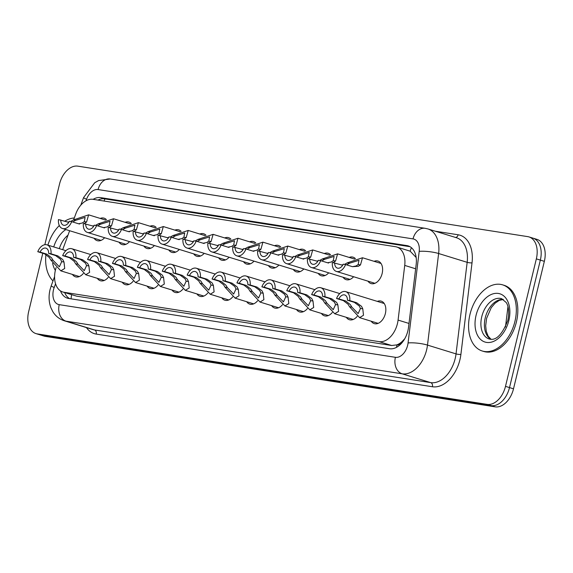 <?xml version="1.0" encoding="UTF-8"?>
<svg xmlns="http://www.w3.org/2000/svg" width="573" height="573" viewBox="0 0 573 573"><rect width="100%" height="100%" fill="white"/><g stroke="black" fill="none" stroke-linecap="round" stroke-linejoin="round"><path stroke-width="0.86" d="M374.097 261.324A11.768 7.685 107.1 0 1 377.965 261.066A11.768 7.685 107.1 0 1 382.141 273.507A11.768 7.685 107.1 0 1 371.032 283.556A11.768 7.685 107.1 0 1 367.981 281.164M349.201 257.427A11.768 7.685 107.1 0 1 353.068 257.17A11.768 7.685 107.1 0 1 355.432 258.688M324.304 253.524A11.768 7.685 107.1 0 1 328.164 253.266A11.768 7.685 107.1 0 1 330.535 254.784M299.4 249.627A11.768 7.685 107.1 0 1 303.267 249.37A11.768 7.685 107.1 0 1 305.631 250.888M274.503 245.724A11.768 7.685 107.1 0 1 278.371 245.466A11.768 7.685 107.1 0 1 280.734 246.984M249.606 241.827A11.768 7.685 107.1 0 1 253.474 241.57A11.768 7.685 107.1 0 1 255.837 243.088M224.709 237.924A11.768 7.685 107.1 0 1 228.57 237.666A11.768 7.685 107.1 0 1 230.94 239.185M199.812 234.028A11.768 7.685 107.1 0 1 203.673 233.77A11.768 7.685 107.1 0 1 206.036 235.288M174.908 230.124A11.768 7.685 107.1 0 1 178.776 229.866A11.768 7.685 107.1 0 1 181.14 231.385M150.011 226.22A11.768 7.685 107.1 0 1 153.879 225.97A11.768 7.685 107.1 0 1 156.243 227.488M125.115 222.324A11.768 7.685 107.1 0 1 128.975 222.066A11.768 7.685 107.1 0 1 131.346 223.585M100.218 218.42A11.768 7.685 107.1 0 1 104.078 218.163A11.768 7.685 107.1 0 1 106.449 219.688M377.328 301.391A11.768 7.685 107.1 0 1 381.195 301.133A11.768 7.685 107.1 0 1 385.364 313.574A11.768 7.685 107.1 0 1 374.262 323.616A11.768 7.685 107.1 0 1 371.211 321.231M56.133 267.598A20.764 13.566 -72.9 0 0 55.438 270.033A20.764 13.566 -72.9 0 0 62.801 291.994A20.764 13.566 -72.9 0 0 64.047 292.28L379.082 341.63A20.764 13.566 -72.9 0 0 398.077 320.085L404.724 265.414A20.764 13.566 -72.9 0 0 396.717 246.984A20.764 13.566 -72.9 0 0 395.47 246.698L93.113 199.332A20.764 13.566 -72.9 0 0 75.808 213.887L73.659 219.753M402.131 341.494A20.764 13.566 107.1 0 1 396.767 344.903L397.003 344.939A6.919 4.52 -72.9 0 0 402.131 341.494L404.746 338.743M416.17 257.485L410.168 251.189L396.717 246.984M62.801 291.994L76.596 296.148L391.631 345.498L396.767 344.903M69.634 230.726L62.679 249.692M129.527 241.634A11.768 7.685 107.1 0 1 122.049 244.556A11.768 7.685 107.1 0 1 118.998 242.164M154.424 245.538A11.768 7.685 107.1 0 1 146.946 248.453A11.768 7.685 107.1 0 1 143.895 246.068M179.32 249.434A11.768 7.685 107.1 0 1 171.843 252.356A11.768 7.685 107.1 0 1 168.791 249.964M204.217 253.338A11.768 7.685 107.1 0 1 196.74 256.253A11.768 7.685 107.1 0 1 193.688 253.868M229.121 257.234A11.768 7.685 107.1 0 1 221.636 260.156A11.768 7.685 107.1 0 1 218.592 257.764M254.018 261.138A11.768 7.685 107.1 0 1 246.54 264.053A11.768 7.685 107.1 0 1 243.489 261.668M278.915 265.034A11.768 7.685 107.1 0 1 271.437 267.956A11.768 7.685 107.1 0 1 268.386 265.564M303.812 268.938A11.768 7.685 107.1 0 1 296.334 271.853A11.768 7.685 107.1 0 1 293.283 269.468M328.709 272.834A11.768 7.685 107.1 0 1 321.231 275.756A11.768 7.685 107.1 0 1 318.187 273.364M353.613 276.738A11.768 7.685 107.1 0 1 346.135 279.653A11.768 7.685 107.1 0 1 343.084 277.268M104.623 237.738A11.768 7.685 107.1 0 1 97.145 240.653A11.768 7.685 107.1 0 1 94.101 238.268M108.211 277.382A11.768 7.685 107.1 0 1 100.375 280.713A11.768 7.685 107.1 0 1 97.324 278.328M133.108 281.286A11.768 7.685 107.1 0 1 125.272 284.616A11.768 7.685 107.1 0 1 122.228 282.224M158.005 285.182A11.768 7.685 107.1 0 1 150.176 288.513A11.768 7.685 107.1 0 1 147.125 286.128M182.909 289.086A11.768 7.685 107.1 0 1 175.073 292.416A11.768 7.685 107.1 0 1 172.022 290.024M207.806 292.982A11.768 7.685 107.1 0 1 199.97 296.32A11.768 7.685 107.1 0 1 196.919 293.928M232.702 296.886A11.768 7.685 107.1 0 1 224.867 300.216A11.768 7.685 107.1 0 1 221.823 297.831M257.599 300.782A11.768 7.685 107.1 0 1 249.771 304.12A11.768 7.685 107.1 0 1 246.719 301.727M282.503 304.686A11.768 7.685 107.1 0 1 274.668 308.016A11.768 7.685 107.1 0 1 271.616 305.631M307.4 308.582A11.768 7.685 107.1 0 1 299.564 311.92A11.768 7.685 107.1 0 1 296.513 309.527M332.297 312.486A11.768 7.685 107.1 0 1 324.461 315.816A11.768 7.685 107.1 0 1 321.41 313.431M357.194 316.382A11.768 7.685 107.1 0 1 349.358 319.72A11.768 7.685 107.1 0 1 346.314 317.327M83.314 273.479A11.768 7.685 107.1 0 1 75.478 276.816A11.768 7.685 107.1 0 1 72.427 274.424M44.844 244.707L59.492 184.177A20.764 13.566 107.1 0 1 77.842 166.156L527.726 236.628A20.764 13.566 107.1 0 1 528.972 236.914A20.764 13.566 107.1 0 1 536.342 258.867L505.493 386.36L509.504 387.592A20.764 13.566 107.1 0 1 491.147 405.612L41.27 335.141A20.764 13.566 107.1 0 1 40.024 334.847A20.764 13.566 107.1 0 0 41.27 335.141L491.147 405.612A20.764 13.566 107.1 0 0 509.504 387.592L540.346 260.106L509.504 387.592L513.508 388.823A20.764 13.566 107.1 0 1 495.158 406.844L45.274 336.372A20.764 13.566 107.1 0 1 44.028 336.086L36.013 333.615A20.764 13.566 107.1 0 1 28.65 311.662L42.782 253.259M531.73 237.859A20.764 13.566 107.1 0 1 532.976 238.153A20.764 13.566 107.1 0 1 540.346 260.106A20.764 13.566 107.1 0 0 532.976 238.153L536.987 239.385A20.764 13.566 107.1 0 1 544.35 261.338L513.508 388.823M60.48 290.891A20.764 13.566 -72.9 0 0 67.413 298.182A20.764 13.566 -72.9 0 0 68.66 298.469L389.547 348.735A20.764 13.566 -72.9 0 0 408.542 327.19L416.184 264.318A20.764 13.566 -72.9 0 0 408.177 245.896A20.764 13.566 -72.9 0 0 406.93 245.602L100.626 197.621A20.764 13.566 -72.9 0 0 93.113 199.332M69.577 298.612A20.764 13.566 107.1 0 1 64.656 292.559M505.493 386.36A20.764 13.566 107.1 0 1 487.143 404.373L37.266 333.901A20.764 13.566 107.1 0 1 36.013 333.615M97.969 200.092A20.764 13.566 107.1 0 1 104.63 198.86L410.017 246.698M40.096 252.084L46.965 254.197L51.549 257.807L53.074 260.307L59.363 266.774L61.691 261.66L60.53 259.211L55.538 255.544L48.669 253.424A6.919 4.52 -72.9 0 0 45.94 248.152A6.919 4.52 -72.9 0 0 40.096 252.084L37.782 251.719L44.644 253.839L49.299 257.456L50.761 259.949L60.831 270.85L79.346 276.558M37.782 251.719A10.378 6.783 -72.9 0 1 46.957 244.843A10.378 6.783 -72.9 0 1 50.99 253.789L57.859 255.909L62.779 259.569L63.997 262.019L64.713 268.472L60.831 270.85M50.99 253.789L48.669 253.424M79.668 224.029L78.551 223.771L82.204 223.055L84.288 221.665L85.105 217.389L75.672 220.311L73.215 221.644M67.6 222.045L69.054 221.901M78.551 223.771L71.682 221.651A10.378 6.783 -72.9 0 1 62.507 228.527L101.013 240.395M68.746 222.317L58.475 219.581A10.378 6.783 -72.9 0 0 62.507 228.527M70.966 221.293L73.358 219.953L88.622 214.846L86.595 222.023L84.453 223.406M60.795 219.946A6.919 4.52 -72.9 0 0 63.531 225.218A6.919 4.52 -72.9 0 0 69.369 221.293L71.682 221.651M53.01 280.92A34.602 22.612 107.1 0 1 45.955 254.376M47.888 245.137A34.602 22.612 107.1 0 1 59.32 225.533M64.799 221.178A34.602 22.612 107.1 0 1 74.311 217.969M64.993 255.981L71.861 258.101L76.445 261.703L77.971 264.21L84.26 270.678L86.587 265.557L85.434 263.114L80.435 259.44L73.573 257.327A6.919 4.52 -72.9 0 0 70.837 252.056A6.919 4.52 -72.9 0 0 64.993 255.981L62.679 255.622L69.548 257.735L74.196 261.352L75.665 263.845L85.728 274.754L104.243 280.455M62.679 255.622A10.378 6.783 -72.9 0 1 71.854 248.746A10.378 6.783 -72.9 0 1 75.887 257.685L82.756 259.805L87.676 263.465L88.901 265.922L89.61 272.368L85.728 274.754M75.887 257.685L73.573 257.327M89.897 259.884L96.758 261.997L101.342 265.607L102.868 268.107L109.157 274.574L111.484 269.46L110.331 267.018L105.339 263.344L98.47 261.224A6.919 4.52 -72.9 0 0 95.734 255.952A6.919 4.52 -72.9 0 0 89.897 259.884L87.576 259.519L94.445 261.639L99.093 265.256L100.562 267.749L110.632 278.65L129.14 284.358M87.576 259.519A10.378 6.783 -72.9 0 1 96.751 252.65A10.378 6.783 -72.9 0 1 100.784 261.589L107.652 263.709L112.58 267.369L113.798 269.819L114.507 276.272L110.632 278.65M100.784 261.589L98.47 261.224M114.793 263.781L121.662 265.901L126.239 269.503L127.772 272.01L134.053 278.478L136.381 273.357L135.228 270.914L130.236 267.24L123.367 265.127A6.919 4.52 -72.9 0 0 120.631 259.856A6.919 4.52 -72.9 0 0 114.793 263.781L112.473 263.422L119.342 265.535L123.99 269.152L125.458 271.645L135.529 282.553L154.037 288.262M112.473 263.422A10.378 6.783 -72.9 0 1 121.655 256.546A10.378 6.783 -72.9 0 1 125.688 265.492L132.549 267.605L137.477 271.265L138.695 273.722L139.404 280.168L135.529 282.553M125.688 265.492L123.367 265.127M139.69 267.684L146.559 269.797L151.136 273.407L152.669 275.914L158.95 282.374L161.285 277.26L160.125 274.818L155.133 271.144L148.264 269.024A6.919 4.52 -72.9 0 0 145.528 263.752A6.919 4.52 -72.9 0 0 139.69 267.684L137.377 267.319L144.238 269.439L148.894 273.056L150.355 275.549L160.426 286.45L178.934 292.158M137.377 267.319A10.378 6.783 -72.9 0 1 146.552 260.45A10.378 6.783 -72.9 0 1 150.584 269.389L157.453 271.509L162.374 275.169L163.592 277.619L164.301 284.072L160.426 286.45M150.584 269.389L148.264 269.024M103.441 227.667L107.101 226.951L109.185 225.561L110.009 221.285L100.569 224.215L98.112 225.547M92.497 225.941L93.958 225.798M104.573 227.925L96.586 225.554A10.378 6.783 -72.9 0 1 87.404 232.423L125.91 244.299M93.643 226.213L83.372 223.484A10.378 6.783 -72.9 0 0 87.404 232.423M95.863 225.189L98.262 223.85L113.518 218.75L111.491 225.927L109.35 227.302M85.692 223.85A6.919 4.52 -72.9 0 0 88.428 229.121A6.919 4.52 -72.9 0 0 94.266 225.189L96.586 225.554M129.469 231.829L128.352 231.571L131.998 230.855L134.082 229.465L134.906 225.189L125.466 228.111L123.009 229.444M117.393 229.845L118.855 229.701M128.352 231.571L121.483 229.451A10.378 6.783 -72.9 0 1 112.308 236.327L150.806 248.195M118.547 230.117L108.276 227.381A10.378 6.783 -72.9 0 0 112.308 236.327M120.767 229.093L123.159 227.753L138.415 222.646L136.395 229.823L134.247 231.206M110.589 227.746A6.919 4.52 -72.9 0 0 113.325 233.018A6.919 4.52 -72.9 0 0 119.163 229.093L121.483 229.451M154.366 235.725L153.249 235.467L156.902 234.751L158.979 233.361L159.803 229.085L150.37 232.015L147.913 233.347M142.297 233.748L143.751 233.598M153.249 235.467L146.38 233.354A10.378 6.783 -72.9 0 1 137.205 240.223L175.71 252.099M143.443 234.013L133.172 231.284A10.378 6.783 -72.9 0 0 137.205 240.223M145.664 232.996L148.056 231.65L163.312 226.55L161.292 233.727L159.144 235.102M135.486 231.65A6.919 4.52 -72.9 0 0 138.222 236.921A6.919 4.52 -72.9 0 0 144.067 232.989L146.38 233.354M514.919 321.446A34.602 22.612 107.1 0 1 482.258 350.998A34.602 22.612 107.1 0 1 469.982 314.405A34.602 22.612 107.1 0 1 502.643 284.86A34.602 22.612 107.1 0 1 514.919 321.446M502.643 284.86L504.147 285.318A34.602 22.612 107.1 0 1 516.423 321.911A34.602 22.612 107.1 0 1 483.755 351.457L482.258 350.998M164.587 271.581L171.456 273.701L176.04 277.311L177.566 279.81L183.854 286.278L186.182 281.157L185.029 278.714L180.029 275.047L173.168 272.927A6.919 4.52 -72.9 0 0 170.432 267.655A6.919 4.52 -72.9 0 0 164.587 271.581L162.274 271.222L169.142 273.335L173.791 276.952L175.259 279.452L185.323 290.353L203.838 296.062M162.274 271.222A10.378 6.783 -72.9 0 1 171.449 264.346A10.378 6.783 -72.9 0 1 175.481 273.292L182.35 275.405L187.271 279.065L188.488 281.522L189.205 287.968L185.323 290.353M175.481 273.292L173.168 272.927M189.491 275.484L196.353 277.604L200.937 281.207L202.462 283.714L208.751 290.174L211.079 285.06L209.926 282.618L204.933 278.944L198.065 276.823A6.919 4.52 -72.9 0 0 195.329 271.552A6.919 4.52 -72.9 0 0 189.491 275.484L187.17 275.119L194.039 277.239L198.688 280.856L200.156 283.349L210.227 294.25L228.734 299.958M187.17 275.119A10.378 6.783 -72.9 0 1 196.346 268.25A10.378 6.783 -72.9 0 1 200.378 277.189L207.247 279.309L212.175 282.969L213.392 285.426L214.101 291.872L210.227 294.25M200.378 277.189L198.065 276.823M214.388 279.38L221.257 281.501L225.834 285.11L227.366 287.61L233.648 294.078L235.976 288.964L234.823 286.514L229.83 282.847L222.961 280.727A6.919 4.52 -72.9 0 0 220.225 275.455A6.919 4.52 -72.9 0 0 214.388 279.38L212.067 279.022L218.936 281.135L223.585 284.752L225.053 287.252L235.123 298.153L253.631 303.862M212.067 279.022A10.378 6.783 -72.9 0 1 221.242 272.146A10.378 6.783 -72.9 0 1 225.282 281.092L232.144 283.205L237.072 286.865L238.289 289.322L238.998 295.768L235.123 298.153M225.282 281.092L222.961 280.727M179.263 239.629L178.146 239.371L181.799 238.655L183.883 237.265L184.699 232.989L175.266 235.911L172.81 237.243M167.194 237.645L168.648 237.501M178.146 239.371L171.277 237.251A10.378 6.783 -72.9 0 1 162.102 244.127L200.607 255.995M168.34 237.917L158.069 235.181A10.378 6.783 -72.9 0 0 162.102 244.127M170.561 236.893L172.953 235.553L188.216 230.446L186.189 237.623L184.048 239.005M160.39 235.546A6.919 4.52 -72.9 0 0 163.119 240.818A6.919 4.52 -72.9 0 0 168.963 236.893L171.277 237.251M203.035 243.267L206.695 242.551L208.78 241.161L209.596 236.885L200.163 239.815L197.706 241.147M192.091 241.548L193.552 241.398M204.16 243.525L196.181 241.154A10.378 6.783 -72.9 0 1 186.999 248.03L225.504 259.898M193.237 241.82L182.966 239.084A10.378 6.783 -72.9 0 0 186.999 248.03M195.457 240.796L197.85 239.45L213.113 234.35L211.086 241.527L208.944 242.909M185.287 239.45A6.919 4.52 -72.9 0 0 188.023 244.721A6.919 4.52 -72.9 0 0 193.86 240.789L196.181 241.154M229.064 247.429L227.947 247.171L231.592 246.454L233.677 245.065L234.5 240.789L225.06 243.711L222.603 245.043M216.988 245.445L218.449 245.301M227.947 247.171L221.078 245.051A10.378 6.783 -72.9 0 1 211.903 251.927L250.401 263.795M218.141 245.717L207.863 242.988A10.378 6.783 -72.9 0 0 211.903 251.927M220.361 244.692L222.754 243.353L238.01 238.246L235.99 245.423L233.841 246.805M210.184 243.346A6.919 4.52 -72.9 0 0 212.92 248.618A6.919 4.52 -72.9 0 0 218.757 244.692L221.078 245.051M239.285 283.284L246.154 285.404L250.73 289.007L252.263 291.514L258.545 297.981L260.88 292.86L259.719 290.418L254.727 286.744L247.858 284.631A6.919 4.52 -72.9 0 0 245.122 279.352A6.919 4.52 -72.9 0 0 239.285 283.284L236.964 282.919L243.833 285.039L248.489 288.656L249.95 291.148L260.02 302.057L278.528 307.758M236.964 282.919A10.378 6.783 -72.9 0 1 246.146 276.05A10.378 6.783 -72.9 0 1 250.179 284.989L257.048 287.109L261.968 290.769L263.186 293.226L263.895 299.672L260.02 302.057M250.179 284.989L247.858 284.631M264.182 287.188L271.05 289.301L275.634 292.91L277.16 295.41L283.449 301.878L285.777 296.764L284.623 294.314L279.624 290.647L272.755 288.527A6.919 4.52 -72.9 0 0 270.026 283.255A6.919 4.52 -72.9 0 0 264.182 287.188L261.868 286.822L268.73 288.935L273.385 292.559L274.847 295.052L284.917 305.953L303.432 311.662M261.868 286.822A10.378 6.783 -72.9 0 1 271.043 279.946A10.378 6.783 -72.9 0 1 275.076 288.892L281.945 291.005L286.865 294.665L288.083 297.122L288.799 303.568L284.917 305.953M275.076 288.892L272.755 288.527M289.086 291.084L295.947 293.204L300.531 296.807L302.057 299.314L308.346 305.781L310.673 300.66L309.52 298.218L304.521 294.543L297.659 292.431A6.919 4.52 -72.9 0 0 294.923 287.159A6.919 4.52 -72.9 0 0 289.086 291.084L286.765 290.719L293.634 292.839L298.282 296.456L299.751 298.948L309.814 309.857L328.329 315.558M286.765 290.719A10.378 6.783 -72.9 0 1 295.94 283.85A10.378 6.783 -72.9 0 1 299.973 292.789L306.841 294.909L311.769 298.569L312.987 301.026L313.696 307.472L309.814 309.857M299.973 292.789L297.659 292.431M313.983 294.988L320.851 297.101L325.428 300.71L326.961 303.21L333.242 309.678L335.57 304.564L334.417 302.114L329.425 298.447L322.556 296.327A6.919 4.52 -72.9 0 0 319.82 291.055A6.919 4.52 -72.9 0 0 313.983 294.988L311.662 294.622L318.531 296.742L323.179 300.359L324.647 302.852L334.718 313.753L353.226 319.462M311.662 294.622A10.378 6.783 -72.9 0 1 320.837 287.746A10.378 6.783 -72.9 0 1 324.877 296.692L331.738 298.805L336.666 302.472L337.884 304.922L338.593 311.368L334.718 313.753M324.877 296.692L322.556 296.327M338.879 298.884L345.748 301.004L350.325 304.607L351.858 307.114L358.139 313.581L360.467 308.46L359.314 306.018L354.322 302.343L347.453 300.231A6.919 4.52 -72.9 0 0 344.717 294.959A6.919 4.52 -72.9 0 0 338.879 298.884L336.559 298.519L343.428 300.639L348.083 304.256L349.544 306.748L359.615 317.657L378.123 323.358M336.559 298.519A10.378 6.783 -72.9 0 1 345.741 291.65A10.378 6.783 -72.9 0 1 349.774 300.589L356.642 302.709L361.563 306.369L362.781 308.826L363.49 315.272L359.615 317.657M349.774 300.589L347.453 300.231M253.961 251.325L252.843 251.074L256.496 250.351L258.573 248.961L259.397 244.685L249.964 247.615L247.507 248.947M241.885 249.348L243.346 249.198M252.843 251.074L245.975 248.954A10.378 6.783 -72.9 0 1 236.799 255.83L275.305 267.698M243.038 249.62L232.767 246.884A10.378 6.783 -72.9 0 0 236.799 255.83M245.258 248.596L247.651 247.25L262.907 242.15L260.887 249.327L258.738 250.709M235.08 247.25A6.919 4.52 -72.9 0 0 237.816 252.521A6.919 4.52 -72.9 0 0 243.654 248.589L245.975 248.954M278.858 255.229L277.74 254.971L281.393 254.254L283.47 252.865L284.294 248.589L274.861 251.511L272.404 252.843M266.789 253.245L268.243 253.101M277.74 254.971L270.871 252.858A10.378 6.783 -72.9 0 1 261.696 259.727L300.202 271.595M267.935 253.517L257.664 250.788A10.378 6.783 -72.9 0 0 261.696 259.727M270.155 252.492L272.547 251.153L287.804 246.053L285.784 253.223L283.635 254.605M259.984 251.146A6.919 4.52 -72.9 0 0 262.713 256.418A6.919 4.52 -72.9 0 0 268.558 252.492L270.871 252.858M302.63 258.867L306.29 258.158L308.374 256.761L309.191 252.492L299.758 255.415L297.301 256.747M291.686 257.148L293.147 256.998M303.754 259.132L295.775 256.754A10.378 6.783 -72.9 0 1 286.593 263.63L325.099 275.498M292.832 257.42L282.561 254.684A10.378 6.783 -72.9 0 0 286.593 263.63M295.052 256.396L297.444 255.049L312.708 249.95L310.681 257.127L308.539 258.509M284.881 255.049A6.919 4.52 -72.9 0 0 287.617 260.321A6.919 4.52 -72.9 0 0 293.455 256.389L295.775 256.754M328.658 263.028L327.541 262.771L331.187 262.054L333.271 260.665L334.095 256.389L324.655 259.318L322.198 260.643M316.583 261.044L318.044 260.901M327.541 262.771L320.672 260.658A10.378 6.783 -72.9 0 1 311.497 267.527L349.996 279.402M317.736 261.317L307.457 258.588A10.378 6.783 -72.9 0 0 311.497 267.527M319.956 260.292L322.348 258.953L337.604 253.853L335.585 261.023L333.436 262.405M309.778 258.946A6.919 4.52 -72.9 0 0 312.514 264.225A6.919 4.52 -72.9 0 0 318.352 260.292L320.672 260.658M344.853 264.196L347.245 262.857L362.501 257.75L360.481 264.927L358.333 266.309L352.438 266.674L356.084 265.958L358.168 264.561L358.992 260.292L349.559 263.215L347.095 264.547M341.479 264.948L342.941 264.805M352.438 266.674L345.569 264.554A10.378 6.783 -72.9 0 1 336.394 271.43L374.9 283.298M342.633 265.22L332.361 262.484A10.378 6.783 -72.9 0 0 336.394 271.43M334.675 262.849A6.919 4.52 -72.9 0 0 337.411 268.121A6.919 4.52 -72.9 0 0 343.248 264.189L345.569 264.554M71.646 294.715A20.764 15.65 98.9 0 0 71.088 298.848M104.959 198.91A20.764 15.65 98.9 0 0 104.042 201.044M411.428 247.694A20.764 15.65 98.9 0 0 410.168 251.189M397.003 344.939A20.764 15.65 98.9 0 0 396.537 347.324M76.596 296.148L64.047 292.28M415.64 268.78L404.724 265.414M409 323.451L398.077 320.085M391.631 345.498L379.082 341.63M505.472 327.061L507.95 306.67M495.158 406.844L487.143 404.373M45.274 336.372L37.266 333.901M544.35 261.338L536.342 258.867M55.552 283.793L54.191 287.517A13.845 9.046 -72.9 0 0 53.49 289.823A13.845 9.046 -72.9 0 0 59.234 304.657L395.406 357.316A13.845 9.046 -72.9 0 0 407.639 345.304A13.845 9.046 -72.9 0 0 408.069 342.948L419.2 251.375A13.845 9.046 -72.9 0 0 413.033 238.898L98.098 189.563A13.845 9.046 -72.9 0 0 86.559 199.268L85.993 200.822M419.2 251.375A13.845 2.779 -173.1 0 1 438.632 253.517L427.494 345.096A27.683 18.092 107.1 0 1 426.641 349.795A27.683 18.092 107.1 0 1 402.174 373.818L65.995 321.159A27.683 18.092 107.1 0 1 64.334 320.78L92.869 329.575A27.683 18.092 -72.9 0 0 94.538 329.962L430.71 382.621A27.683 18.092 -72.9 0 0 455.177 358.598A27.683 18.092 -72.9 0 0 456.036 353.892L467.167 262.319A27.683 18.092 -72.9 0 0 456.495 237.752L427.952 228.949A27.683 18.092 107.1 0 1 438.632 253.517L467.167 262.319A3.459 0.695 6.9 0 0 472.023 262.849L460.893 354.429A31.143 20.349 107.1 0 1 432.4 386.746L96.228 334.088A3.459 2.607 98.9 0 0 94.538 329.962L65.995 321.159A13.845 10.429 -81.1 0 1 59.234 304.657M460.893 354.429A3.459 0.695 6.9 0 1 456.036 353.892L427.494 345.096A13.845 2.779 -173.1 0 0 408.069 342.948M96.228 334.088A31.143 20.349 107.1 0 1 86.466 327.598M435.222 231.191L458.142 234.78A31.143 20.349 107.1 0 1 472.023 262.849M395.406 357.316A13.845 10.429 -81.1 0 0 402.174 373.818L430.71 382.621A3.459 2.607 98.9 0 1 432.4 386.746M455.521 237.451A3.459 2.607 98.9 0 0 458.142 234.78M413.033 238.898A13.845 10.429 -81.1 0 1 425.187 228.312L110.252 178.977L98.613 180.567L94.703 182.744L83.579 197.592L80.779 205.213M98.098 189.563A13.845 10.429 -81.1 0 1 110.252 178.977M86.559 199.268A13.845 0.838 -159.9 0 1 83.579 197.592M54.191 287.517A13.845 0.838 -159.9 0 1 51.205 285.834L54.585 276.63M104.63 198.86L100.626 197.621M409.373 246.354L406.93 245.602M63.997 262.019L61.691 261.66M53.074 260.307L50.761 259.949M46.965 254.197L44.644 253.839M57.859 255.909L55.538 255.544M73.358 219.953L75.672 220.311M84.288 221.665L86.595 222.023M55.352 270.377A25.248 16.495 107.1 0 1 52.616 263.157M59.334 248.661A21.094 13.781 107.1 0 1 68.008 235.166M53.733 246.934A25.248 16.495 107.1 0 1 65.866 229.558M88.901 265.922L86.587 265.557M77.971 264.21L75.665 263.845M71.861 258.101L69.548 257.735M82.756 259.805L80.435 259.44M113.798 269.819L111.484 269.46M102.868 268.107L100.562 267.749M96.758 261.997L94.445 261.639M107.652 263.709L105.339 263.344M138.695 273.722L136.381 273.357M127.772 272.01L125.458 271.645M121.662 265.901L119.342 265.535M132.549 267.605L130.236 267.24M163.592 277.619L161.285 277.26M152.669 275.914L150.355 275.549M146.559 269.797L144.238 269.439M157.453 271.509L155.133 271.144M98.262 223.85L100.569 224.215M109.185 225.561L111.491 225.927M123.159 227.753L125.466 228.111M134.082 229.465L136.395 229.823M148.056 231.65L150.37 232.015M158.979 233.361L161.292 233.727M489.242 339.008A21.094 13.781 107.1 0 1 481.757 316.704A21.094 13.781 107.1 0 1 501.669 298.691L506.238 302.558C507.306 303.984 510.063 309.685 507.814 320.443C502.17 334.747 495.974 340.935 489.242 339.008M508.845 320.493A25.248 16.495 107.1 0 1 486.527 342.403A25.248 16.495 107.1 0 1 476.056 315.358A25.248 16.495 107.1 0 1 498.374 293.448A25.248 16.495 107.1 0 1 508.845 320.493M490.925 339.302A21.094 13.781 107.1 0 1 485.259 317.786A21.094 13.781 107.1 0 1 503.223 299.4M188.488 281.522L186.182 281.157M177.566 279.81L175.259 279.452M171.456 273.701L169.142 273.335M182.35 275.405L180.029 275.047M213.392 285.426L211.079 285.06M202.462 283.714L200.156 283.349M196.353 277.604L194.039 277.239M207.247 279.309L204.933 278.944M238.289 289.322L235.976 288.964M227.366 287.61L225.053 287.252M221.257 281.501L218.936 281.135M232.144 283.205L229.83 282.847M172.953 235.553L175.266 235.911M183.883 237.265L186.189 237.623M197.85 239.45L200.163 239.815M208.78 241.161L211.086 241.527M222.754 243.353L225.06 243.711M233.677 245.065L235.99 245.423M263.186 293.226L260.88 292.86M252.263 291.514L249.95 291.148M246.154 285.404L243.833 285.039M257.048 287.109L254.727 286.744M288.083 297.122L285.777 296.764M277.16 295.41L274.847 295.052M271.05 289.301L268.73 288.935M281.945 291.005L279.624 290.647M312.987 301.026L310.673 300.66M302.057 299.314L299.751 298.948M295.947 293.204L293.634 292.839M306.841 294.909L304.521 294.543M337.884 304.922L335.57 304.564M326.961 303.21L324.647 302.852M320.851 297.101L318.531 296.742M331.738 298.805L329.425 298.447M362.781 308.826L360.467 308.46M351.858 307.114L349.544 306.748M345.748 301.004L343.428 300.639M356.642 302.709L354.322 302.343M247.651 247.25L249.964 247.615M258.573 248.961L260.887 249.327M272.547 251.153L274.861 251.511M283.47 252.865L285.784 253.223M297.444 255.049L299.758 255.415M308.374 256.761L310.681 257.127M322.348 258.953L324.655 259.318M333.271 260.665L335.585 261.023M347.245 262.857L349.559 263.215M358.168 264.561L360.481 264.927M51.205 285.834L50.044 289.659C48.519 295.969 48.812 302.021 50.925 307.801L52.881 311.755C55.645 316.189 59.463 319.19 64.334 320.78M528.972 236.914L532.976 238.153M427.952 228.949L425.187 228.312M46.957 244.843L65.881 250.68M88.622 214.846L105.482 220.046M71.854 248.746L90.778 254.577M96.751 252.65L115.674 258.48M121.655 256.546L140.571 262.384M146.552 260.45L165.475 266.28M113.518 218.75L130.379 223.943M138.415 222.646L155.276 227.846M163.312 226.55L180.173 231.75M503.345 299.478L499.255 300.381L495 303.26L491.226 307.701L486.599 318.344L485.682 325.808L486.262 331.309L488.146 336.172L491.068 339.309M171.449 264.346L190.372 270.184M196.346 268.25L215.269 274.08M221.242 272.146L240.166 277.984M188.216 230.446L205.07 235.646M213.113 234.35L229.974 239.55M238.01 238.246L254.87 243.446M246.146 276.05L265.07 281.88M271.043 279.946L289.967 285.784M295.94 283.85L314.864 289.68M320.837 287.746L339.76 293.584M345.741 291.65L384.239 303.518M262.907 242.15L279.767 247.35M287.804 246.053L304.664 251.246M312.708 249.95L329.568 255.15M337.604 253.853L354.465 259.046M362.501 257.75L381.016 263.458"/></g></svg>
